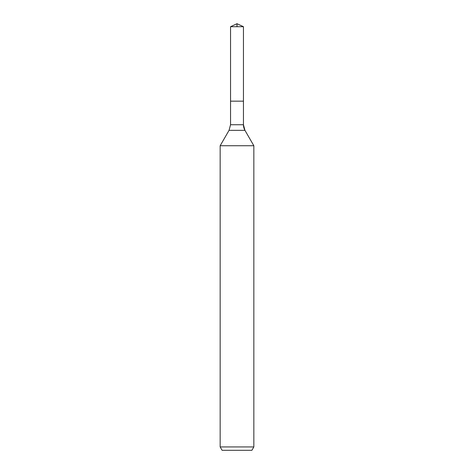 <?xml version="1.0" encoding="UTF-8"?>
<svg xmlns="http://www.w3.org/2000/svg" width="474" height="474" viewBox="0 0 474 474"><rect width="100%" height="100%" fill="white"/><g stroke="black" fill="none" stroke-linecap="round" stroke-linejoin="round"><path stroke-width="0.71" d="M220.161 446.935L253.839 446.935L251.895 450.3L222.105 450.3L220.161 446.935L220.161 145.731L229.043 130.35L230.548 124.739L230.548 101.163L243.452 101.163L243.452 26.71L237 23.7L243.452 26.71L230.548 26.71L230.548 101.163L243.452 101.163L243.452 26.71L237 23.7L237 26.71M220.161 145.731L253.839 145.731L244.957 130.35A11.228 11.228 0 0 1 243.452 124.739L243.452 26.71M253.839 446.935L253.839 145.731L253.839 446.935L251.895 450.3M229.043 130.35L244.957 130.35L253.839 145.731M230.548 124.739L243.452 124.739L243.452 101.163M244.957 130.35L243.452 124.739M237 23.7L230.548 26.71"/></g></svg>
